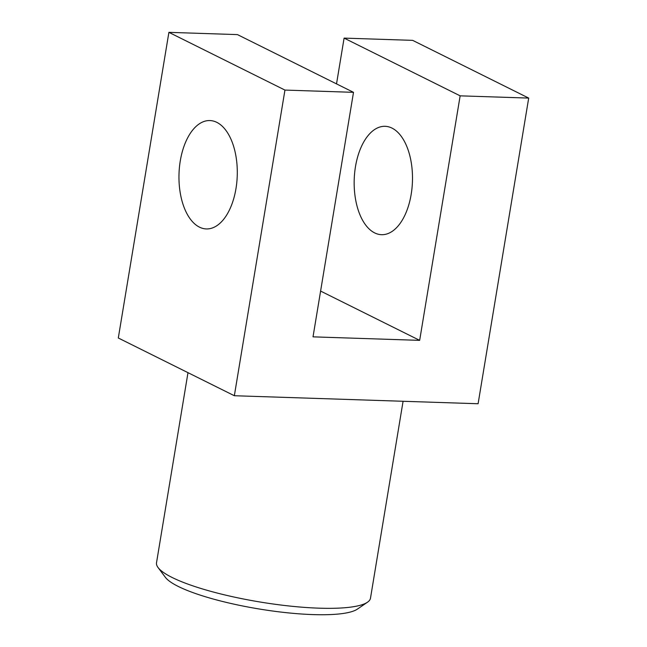 <?xml version="1.0" encoding="UTF-8"?>
<svg xmlns="http://www.w3.org/2000/svg" width="647" height="647" viewBox="0 0 647 647"><rect width="100%" height="100%" fill="white"/><g stroke="black" fill="none" stroke-linecap="round" stroke-linejoin="round"><path stroke-width="0.97" d="M187.986 372.672L156.517 562.753A108.437 21.812 9.4 0 0 158.07 567.548L165.406 577.359A99.403 20 9.4 0 0 178.265 586.441A99.403 20 9.4 0 0 277.07 611.601A99.403 20 9.4 0 0 357.362 609.134L367.472 602.22A108.437 21.812 9.4 0 0 370.488 598.176L403.081 401.277M158.07 567.548A108.437 21.812 9.4 0 0 172.094 577.464A108.437 21.812 9.4 0 0 279.876 604.905A108.437 21.812 9.4 0 0 367.472 602.22M199.454 227.137A54.219 29.131 -88.1 0 0 206.353 228.933A54.219 29.131 -88.1 0 0 236.818 182.203A54.219 29.131 -88.1 0 0 216.802 122.348A54.219 29.131 -88.1 0 0 209.911 120.552A54.219 29.131 -88.1 0 0 179.437 167.282A54.219 29.131 -88.1 0 0 199.454 227.137M392.001 128.106A54.219 29.131 91.9 0 1 412.018 187.962A54.219 29.131 91.9 0 1 381.544 234.691A54.219 29.131 91.9 0 1 374.653 232.896A54.219 29.131 91.9 0 1 354.637 173.04A54.219 29.131 91.9 0 1 385.111 126.311A54.219 29.131 91.9 0 1 392.001 128.106M478.101 403.744L234.343 395.729L284.947 90.079L353.505 92.335L313.019 336.852L419.66 340.362L460.146 95.837L528.696 98.085L478.101 403.744M284.947 90.079L168.899 32.35L118.304 338.001L234.343 395.729M168.899 32.35L237.457 34.606L353.505 92.335M320.605 291.077L419.66 340.362M336.521 83.884L344.099 38.108L460.146 95.837M344.099 38.108L412.657 40.357L528.696 98.085"/></g></svg>
